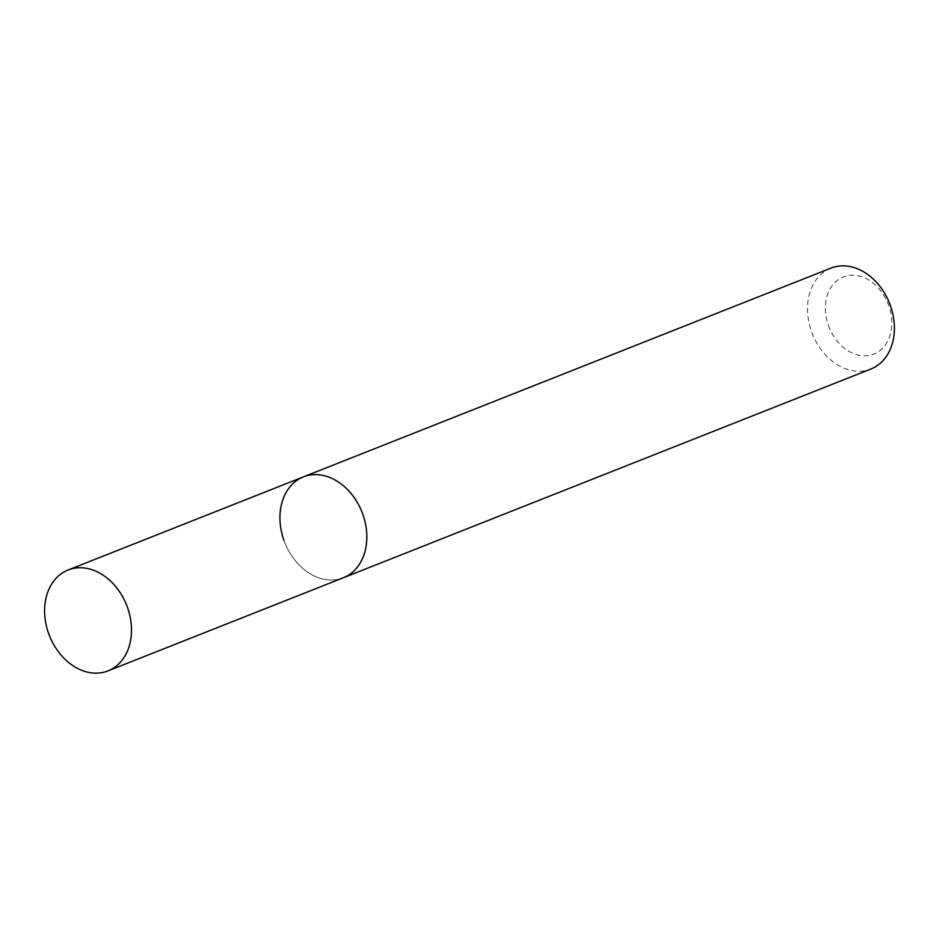 <?xml version="1.0" encoding="UTF-8"?>
<svg xmlns="http://www.w3.org/2000/svg" width="939" height="939" viewBox="0 0 939 939"><rect width="100%" height="100%" fill="white"/><g stroke="black" fill="none" stroke-linecap="round" stroke-linejoin="round"><path stroke-width="0.7" stroke-dasharray="4.7 3.52" d="M828.433 325.446A41.492 31.738 -111.6 0 0 872.519 354.59A41.492 31.738 -111.6 0 0 888.775 305.609A41.492 31.738 -111.6 0 0 844.689 276.453A41.492 31.738 -111.6 0 0 828.433 325.446M830.992 268.108A54.251 41.504 -111.6 0 0 811.496 331.514A54.251 41.504 -111.6 0 0 870.923 369.004M283.93 540.289A54.251 41.504 -111.6 0 0 343.345 577.767A54.251 41.504 -111.6 0 1 283.93 540.289A54.251 41.504 -111.6 0 1 303.426 476.871"/><path stroke-width="1.41" d="M108.008 670.892A54.251 41.504 -111.6 0 0 127.504 607.486A54.251 41.504 -111.6 0 0 68.078 569.996A54.251 41.504 -111.6 0 0 48.593 633.414A54.251 41.504 -111.6 0 0 108.008 670.892L343.345 577.767A54.251 41.504 -111.6 0 0 362.841 514.349A54.251 41.504 -111.6 0 1 343.345 577.767L870.923 369.004A54.251 41.504 -111.6 0 0 890.407 305.586A54.251 41.504 -111.6 0 0 830.992 268.108L303.426 476.871A54.251 41.504 -111.6 0 0 283.93 540.289M303.426 476.871A54.251 41.504 -111.6 0 1 362.841 514.349A54.251 41.504 -111.6 0 0 303.426 476.871L68.078 569.996"/></g></svg>
